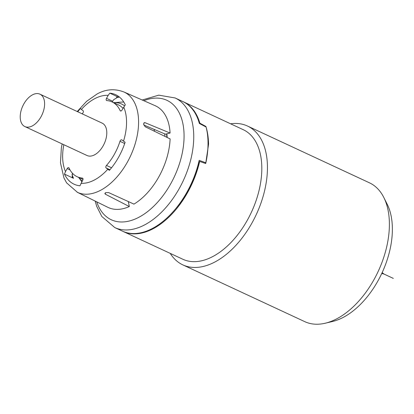 <?xml version="1.0" encoding="UTF-8"?>
<svg xmlns="http://www.w3.org/2000/svg" width="414" height="414" viewBox="0 0 414 414"><rect width="100%" height="100%" fill="white"/><g stroke="black" fill="none" stroke-linecap="round" stroke-linejoin="round"><path stroke-width="0.62" d="M63.839 144.714A46.798 27.707 -65 0 0 65.5 171.603L67.177 168.607A1.703 1.009 115 0 1 68.714 167.675A1.703 1.009 115 0 1 69.05 168.037A41.271 24.431 -65 0 0 77.18 176.737A41.271 24.431 -65 0 0 82.37 178.082A1.703 1.009 115 0 1 82.588 178.134A1.703 1.009 115 0 1 82.686 180.292L79.974 185.782A49.354 29.218 -65 0 1 74.054 184.199A49.354 29.218 -65 0 1 64.465 174.092L73.506 178.299L72.207 176.975L72.434 173.238M65.5 171.603L64.465 174.092M122.984 108.313A41.271 24.431 -65 0 0 118.233 104.804L112.013 101.911A41.271 24.431 -65 0 0 106.817 100.566A1.703 1.009 115 0 1 106.605 100.514A1.703 1.009 115 0 1 106.507 98.356L112.727 101.249A1.703 1.009 -65 0 0 112.417 102.098M112.013 101.911A41.271 24.431 -65 0 1 120.143 110.61A1.703 1.009 115 0 0 120.479 110.973A1.703 1.009 115 0 0 122.016 110.046L125.297 104.825A49.354 29.218 -65 0 0 115.713 94.718A49.354 29.218 -65 0 0 109.793 93.134L118.828 97.342L117.902 97.099L113.519 99.826L112.727 101.249M119.982 141.314A41.271 24.431 -65 0 1 106.481 165.434A1.703 1.009 115 0 0 106.144 167.986L109.389 170.351A49.354 29.218 -65 0 0 125.1 142.281L121.856 139.916A1.703 1.009 115 0 0 121.747 139.854A1.703 1.009 115 0 0 119.982 141.314L124.697 143.508M106.507 98.356L108.189 95.355A46.798 27.707 -65 0 0 94.811 98.635A46.798 27.707 -65 0 0 81.392 109.415L83.048 110.662A1.703 1.009 115 0 1 82.712 113.213A41.271 24.431 -65 0 0 82.174 113.829M39.956 94.175L102.139 123.124A17.869 10.578 115 0 1 106.113 138.302A17.869 10.578 115 0 1 94.516 154.862A17.869 10.578 115 0 1 87.054 155.524L24.871 126.57A17.869 10.578 -65 0 0 32.328 125.908A17.869 10.578 -65 0 0 43.925 109.353A17.869 10.578 -65 0 0 39.956 94.175A17.869 10.578 -65 0 0 32.494 94.837A17.869 10.578 -65 0 0 20.897 111.397A17.869 10.578 -65 0 0 24.871 126.57M143.772 124.976L165.393 134.172L170.082 133.044A56.05 33.182 115 0 0 155.167 105.699L123.9 91.96M113.565 102.61L112.644 102.206M81.392 109.415L80.378 108.566A49.354 29.218 -65 0 0 77.734 111.764M105.192 192.934L105.456 194.244L104.856 193.607L105.451 192.769A55.429 32.815 115 0 0 105.534 192.727A55.429 32.815 115 0 0 105.617 192.681L108.613 192.588L133.96 204.118A56.05 33.182 115 0 0 170.113 138.913L145.133 126.715L143.632 124.122A55.429 32.815 115 0 0 143.627 123.905L144.382 122.632L145.112 122.715L170.082 133.044M154.365 131.217A47.651 28.209 -65 0 0 154.199 129.411M113.514 102.61A43.398 25.689 115 0 1 113.607 102.605L122.078 102.082A47.651 28.209 115 0 1 123.781 102.046M77.216 192.241L107.857 207.321A56.05 33.182 -65 0 0 129.323 206.55L128.324 201.556M105.456 194.244L129.323 206.55M77.092 192.179A55.31 32.742 -65 0 0 77.47 192.36A55.31 32.742 -65 0 0 100.561 190.305A55.31 32.742 -65 0 0 136.46 139.052A55.31 32.742 -65 0 0 124.159 92.079A55.31 32.742 -65 0 0 123.776 91.903M108.189 95.355L109.793 93.134M82.246 181.078A43.398 25.689 115 0 1 78.732 177.513A43.398 25.689 115 0 1 78.681 177.435M113.607 102.605A43.398 25.689 115 0 1 124.5 105.793M205.877 162.785L199.165 160.347A71.477 42.316 115 0 1 152.336 228.502A71.477 42.316 115 0 1 122.492 231.152L114.771 227.56A71.477 42.316 115 0 0 144.61 224.905A71.477 42.316 115 0 0 191.004 158.671A71.477 42.316 115 0 0 175.106 97.963L182.828 101.559A71.477 42.316 115 0 1 199.357 123.465L206.063 127.015A71.477 42.316 -65 0 1 205.877 162.785L205.033 163.276M175.955 208.397A67.435 39.925 -65 0 0 198.503 163.571L199.657 161.455A71.477 42.316 115 0 1 153.004 228.813A71.477 42.316 115 0 1 123.16 231.467A71.477 42.316 115 0 1 122.829 231.307M183.159 101.72A71.477 42.316 115 0 1 183.495 101.87A71.477 42.316 115 0 1 199.858 123.17L199.646 123.62M199.858 123.17L205.913 126.451C207.538 131.792 208.428 137.66 208.578 144.067L205.717 163.509L199.657 161.455M123.16 231.467L182.843 259.252A71.477 42.316 115 0 0 212.687 256.602A71.477 42.316 -65 0 0 259.076 190.362A71.477 42.316 -65 0 0 243.178 129.66L183.495 101.87M230.577 123.791A76.58 45.338 115 0 1 247.489 126.032A76.58 45.338 115 0 1 267.449 168.027A76.58 45.338 115 0 1 214.814 262.041A76.58 45.338 115 0 1 182.843 264.882A76.58 45.338 115 0 1 170.242 253.384M247.489 126.032L369.428 182.802A76.58 45.338 115 0 1 383.809 197.473A76.58 45.338 115 0 1 389.393 224.797A76.58 45.338 115 0 1 336.758 318.811A76.58 45.338 115 0 1 325.264 323.215A76.58 45.338 115 0 1 304.782 321.652L182.843 264.882M383.809 197.473L387.152 204.128A71.477 42.316 115 0 1 343.242 317.383A71.477 42.316 115 0 1 332.514 321.492L325.264 323.215M205.913 126.451L205.458 126.689M208.578 144.067L208.03 144.357M381.925 273.095L393.3 278.389M381.76 273.457L383.975 274.047L382.153 272.603M67.177 168.607L70.018 169.926M82.37 178.082L82.769 178.263M81.004 183.293A46.798 27.707 -65 0 0 94.382 180.012A46.798 27.707 -65 0 0 107.8 169.238M123.517 141.169A46.798 27.707 -65 0 0 123.693 107.045M116.51 97.264A49.354 29.218 115 0 1 118.828 97.342M73.506 178.299A49.354 29.218 115 0 1 72.015 174.434M145.112 122.715L143.849 123.02M120.143 110.61L120.971 110.999M106.144 167.986L109.912 169.74M106.481 165.434L111.532 167.784M164.679 133.867A46.798 27.707 115 0 1 164.953 136.392M128.366 201.784A47.864 28.333 -65 0 0 128.64 201.701M128.428 202.073A48.143 28.504 -65 0 0 129.039 201.882M166.889 137.334A47.864 28.333 -65 0 0 166.552 133.893M167.173 137.474A48.143 28.504 -65 0 0 166.821 133.831M143.829 100.716A65.878 38.999 115 0 1 184.002 139.301A65.878 38.999 115 0 1 138.799 217.319A65.878 38.999 115 0 1 96.741 201.851M82.991 179.443L77.18 176.737M124.159 92.079C114.875 88.456 105.849 89.093 97.073 93.994L86.604 101.321L77.227 111.526M62.141 143.927L61.36 147.86L60.465 162.893L63.973 178.03L66.654 182.91L77.47 192.36M78.732 177.513L81.874 181.746M95.148 201.064L96.7 206.343L101.828 216.481L114.771 227.56M142.199 100.002L158.774 95.153L175.106 97.963"/></g></svg>
